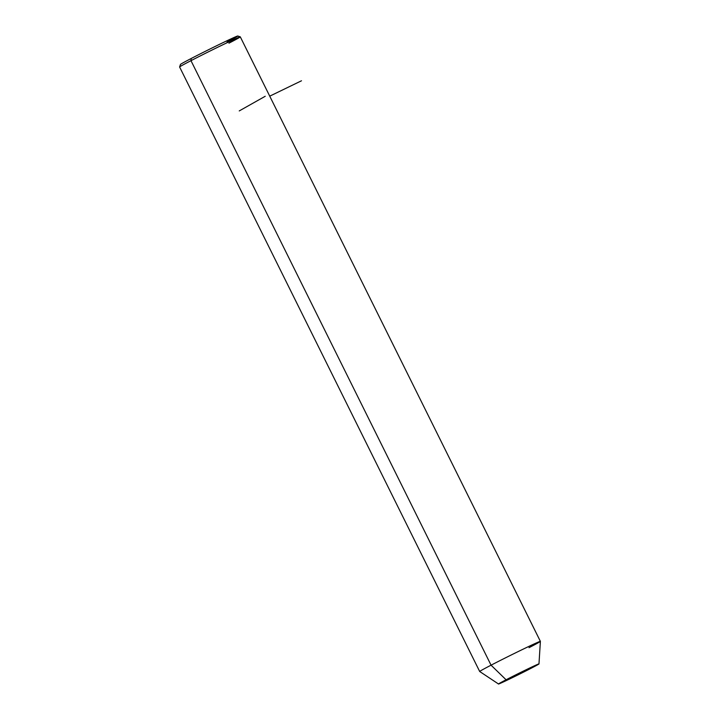 <?xml version="1.0" encoding="UTF-8"?>
<svg xmlns="http://www.w3.org/2000/svg" width="720" height="720" viewBox="0 0 720 720"><rect width="100%" height="100%" fill="white"/><g stroke="black" fill="none" stroke-linecap="round" stroke-linejoin="round"><path stroke-width="1.08" d="M531.387 668.124A22.59 0.513 153.6 0 0 538.974 663.912A22.59 0.513 153.6 0 0 527.508 669.078A22.59 0.513 153.6 0 0 506.088 679.779L491.058 665.181A33.885 0.765 -26.4 0 1 523.206 649.125A33.885 0.765 -26.4 0 1 540.387 641.376A33.885 0.765 153.6 0 0 523.026 649.215A33.885 0.765 153.6 0 0 491.058 665.181L506.088 679.779A22.59 0.513 153.6 0 0 498.51 684A22.59 0.513 153.6 0 0 510.201 678.708A22.59 0.513 153.6 0 0 531.387 668.124A22.59 0.513 -26.4 0 1 502.947 682.146A22.59 0.513 -26.4 0 1 506.088 679.779A22.59 0.513 -26.4 0 1 534.528 665.757A22.59 0.513 -26.4 0 1 531.387 668.124M227.043 41.985A32.004 0.729 153.6 0 0 231.498 38.637A32.004 0.729 153.6 0 0 191.196 58.5L190.98 60.669A33.885 0.765 -26.4 0 0 179.613 66.996L479.691 671.499A33.885 0.765 -26.4 0 1 491.058 665.181L190.98 60.669A33.885 0.765 -26.4 0 1 222.948 44.712A33.885 0.765 -26.4 0 1 240.309 36.864A33.885 0.765 153.6 0 0 222.633 44.856A33.885 0.765 153.6 0 0 190.98 60.669L491.058 665.181A33.885 0.765 153.6 0 0 479.691 671.499L498.51 684M529.011 647.685A33.885 0.765 153.6 0 0 540.387 641.367L538.974 663.912M191.196 58.5L190.98 60.669A33.885 0.765 153.6 0 0 179.613 66.969L180.459 64.449A32.004 0.729 -26.4 0 1 191.196 58.5A32.004 0.729 -26.4 0 1 221.094 43.569A32.004 0.729 -26.4 0 1 237.771 36L240.291 36.846L540.387 641.367M228.933 43.182A33.885 0.765 153.6 0 0 240.291 36.846M269.748 96.156L301.491 80.784M239.247 110.925L265.23 96.273"/></g></svg>
